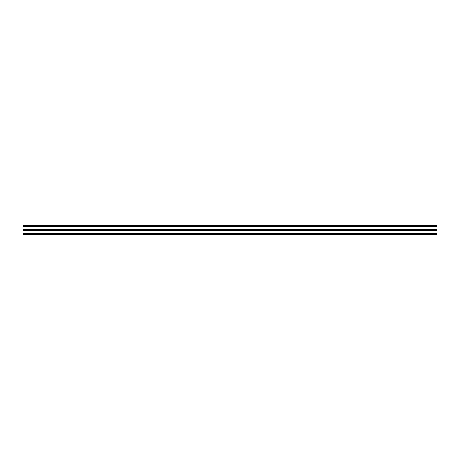 <?xml version="1.0" encoding="UTF-8"?>
<svg xmlns="http://www.w3.org/2000/svg" width="460" height="460" viewBox="0 0 460 460"><rect width="100%" height="100%" fill="white"/><g stroke="black" fill="none" stroke-linecap="round" stroke-linejoin="round"><path stroke-width="0.69" d="M437 233.341L23 233.341L23 234.312L437 234.312L437 225.687L23 225.687L23 226.055L437 226.055M23 233.341L23 230.972L437 230.972M23 230.972L23 230L437 230M23 230L23 229.028L437 229.028M23 229.028L23 226.659L437 226.659M23 226.659L23 226.055M23 233.944L437 233.944M23 233.709L437 233.709M23 230.604L437 230.604M23 230.368L437 230.368M23 229.632L437 229.632M23 229.396L437 229.396M23 226.291L437 226.291"/></g></svg>

